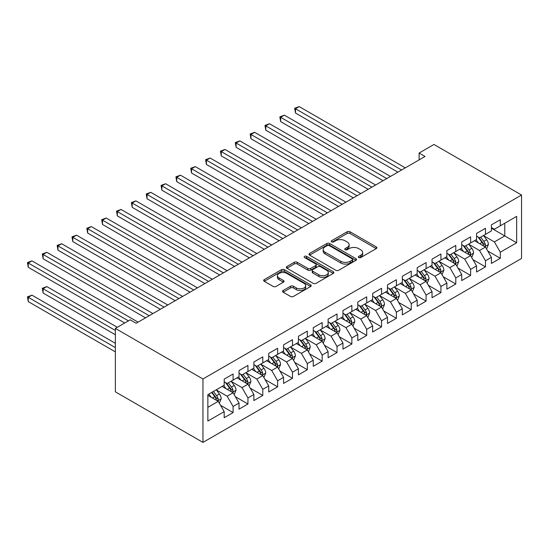 <?xml version="1.0" encoding="UTF-8"?>
<svg xmlns="http://www.w3.org/2000/svg" width="549" height="549" viewBox="0 0 549 549"><rect width="100%" height="100%" fill="white"/><g stroke="black" fill="none" stroke-linecap="round" stroke-linejoin="round"><path stroke-width="0.82" d="M358.73 257.543A1.441 0.83 0 0 0 360.775 257.543L376.257 248.601A2.059 1.187 0 0 0 376.861 247.757A2.059 1.187 0 0 0 376.257 246.92L350.029 231.774A2.059 1.187 0 0 0 347.112 231.774L331.63 240.716A1.441 0.83 0 0 0 331.205 241.306A1.441 0.83 0 0 0 331.63 241.889A1.441 0.83 0 0 0 333.668 241.889L335.672 240.737A6.595 3.809 0 0 1 344.998 240.737L347.181 241.999A6.595 3.809 0 0 1 349.116 244.689A6.595 3.809 0 0 1 347.181 247.379L345.184 248.539A1.441 0.83 0 0 0 344.758 249.129A1.441 0.83 0 0 0 345.184 249.72A1.441 0.83 0 0 0 347.222 249.72L349.226 248.56A6.595 3.809 0 0 1 358.552 248.56L360.734 249.822A6.595 3.809 0 0 1 362.669 252.513A6.595 3.809 0 0 1 360.734 255.203L358.73 256.362A1.441 0.83 0 0 0 358.312 256.953A1.441 0.83 0 0 0 358.73 257.543L358.73 256.362M283.14 290.496A2.059 1.187 0 0 0 282.536 291.341A2.059 1.187 0 0 0 283.14 292.185L290.496 296.433A2.059 1.187 0 0 0 293.413 296.433L310.61 286.503A2.059 1.187 0 0 0 311.214 285.658A2.059 1.187 0 0 0 310.61 284.821L284.375 269.676A2.059 1.187 0 0 0 281.465 269.676L264.268 279.606A2.059 1.187 0 0 0 263.664 280.443A2.059 1.187 0 0 0 264.268 281.287L273.155 286.42A2.059 1.187 0 0 0 276.072 286.42L283.428 282.172A2.059 1.187 0 0 0 284.032 281.328A2.059 1.187 0 0 0 283.428 280.484L279.022 277.945A5.511 3.184 0 0 1 277.41 275.694A5.511 3.184 0 0 1 280.813 272.75A5.511 3.184 0 0 1 286.818 273.443L304.084 283.414A5.511 3.184 0 0 1 305.704 285.658A5.511 3.184 0 0 1 302.3 288.602A5.511 3.184 0 0 1 296.288 287.909L293.413 286.249A2.059 1.187 0 0 0 290.496 286.249L283.14 290.496L283.14 292.185M115.365 328.398L202.958 378.968L202.958 442.398L115.365 391.828L115.365 328.398L130.216 319.827L136.152 323.258L425.05 156.458L419.113 153.034L419.113 159.889M419.113 153.034L433.957 144.462L521.55 195.032L202.958 378.968M335.816 270.266A2.059 1.187 0 0 0 338.733 270.266L355.93 260.336A2.059 1.187 0 0 0 356.534 259.499A2.059 1.187 0 0 0 355.93 258.654L329.695 243.509A2.059 1.187 0 0 0 326.785 243.509L309.588 253.439A2.059 1.187 0 0 0 308.984 254.283A2.059 1.187 0 0 0 309.588 255.12L335.816 270.266M305.134 257.852A1.441 0.83 0 0 1 306.603 258.057L306.603 256.342L333.27 271.734A2.059 1.187 0 0 1 333.874 272.579A2.059 1.187 0 0 1 333.27 273.423L316.073 283.346A2.059 1.187 0 0 1 313.156 283.346L286.928 268.207L286.928 266.519A2.059 1.187 0 0 0 286.324 267.363A2.059 1.187 0 0 0 286.928 268.207M286.928 266.519L294.285 262.271A2.059 1.187 0 0 1 297.201 262.271L307.838 268.413A2.059 1.187 0 0 0 310.755 268.413L315.634 265.599A2.059 1.187 0 0 0 316.238 264.755A2.059 1.187 0 0 0 315.634 263.911L304.558 257.522A1.441 0.83 0 0 1 304.139 256.932A1.441 0.83 0 0 1 305.031 256.163A1.441 0.83 0 0 1 306.603 256.342M202.958 442.398L521.55 258.462L521.55 195.032M491.41 228.206L504.771 235.919L504.771 223.23L516.65 216.375L500.317 225.804L500.317 219.717L491.41 224.857L491.41 230.944L485.474 234.375L485.474 228.288L476.566 233.428L476.566 239.515L470.63 242.946L470.63 236.859L461.723 241.999L461.723 248.086L455.78 251.517L455.78 245.43L446.872 250.57L446.872 256.658L440.936 260.089L440.936 254.002L432.029 259.142L432.029 265.229L426.093 268.66L426.093 262.573L417.185 267.713L417.185 273.8L411.242 277.231L411.242 271.144L402.335 276.284L402.335 282.371L396.399 285.803L396.399 279.716L387.491 284.856L387.491 290.943L381.555 294.374L381.555 288.287L372.647 293.427L372.647 299.514L366.705 302.945L366.705 296.858L357.797 301.998L357.797 308.085L351.861 311.516L351.861 305.429L342.953 310.569L342.953 316.656L337.017 320.088L337.017 314.001L328.11 319.141L328.11 325.228L322.167 328.659L322.167 322.572L313.259 327.712L313.259 333.799L307.323 337.23L307.323 331.143L298.416 336.283L298.416 342.37L292.48 345.801L292.48 339.714L283.572 344.854L283.572 350.941L277.629 354.373L277.629 348.286L268.722 353.426L268.722 359.513L262.786 362.944L262.786 356.857L253.878 361.997L253.878 368.084L247.942 371.515L247.942 365.428L239.035 370.568L239.035 376.655L233.092 380.086L233.092 373.999L224.184 379.139L224.184 385.226L207.858 394.656L207.858 421.056L224.184 411.626L218.248 401.34L207.858 395.342M516.65 216.375L516.65 242.775L500.317 252.204L494.381 241.917L483.621 235.699M487.773 251.044L500.317 258.291L500.317 252.204M500.317 258.291L491.41 263.431L491.41 257.344L485.474 260.775L479.538 250.488L468.771 244.271M472.929 259.615L485.474 266.862L485.474 260.775M485.474 266.862L476.566 272.002L476.566 265.915L470.63 269.346L464.687 259.059L453.927 252.842M458.086 268.187L470.63 275.433L470.63 269.346M470.63 275.433L461.723 280.573L461.723 274.486L455.78 277.918L449.844 267.631L439.083 261.413M443.235 276.758L455.78 284.005L455.78 277.918M455.78 284.005L446.872 289.145L446.872 283.058L440.936 286.489L435 276.202L424.233 269.984M428.392 285.329L440.936 292.576L440.936 286.489M440.936 292.576L432.029 297.716L432.029 291.629L426.093 295.06L420.15 284.773L409.389 278.556M413.548 293.9L426.093 301.147L426.093 295.06M426.093 301.147L417.185 306.287L417.185 300.2L411.242 303.631L405.306 293.344L394.546 287.127M398.698 302.472L411.242 309.711L411.242 303.631M411.242 309.711L402.335 314.858L402.335 308.771L396.399 312.203L390.463 301.916L379.695 295.698M383.854 311.043L396.399 318.283L396.399 312.203M396.399 318.283L387.491 323.43L387.491 317.343L381.555 320.774L375.612 310.487L364.852 304.27M369.01 319.614L381.555 326.854L381.555 320.774M381.555 326.854L372.647 332.001L372.647 325.914L366.705 329.345L360.768 319.058L350.008 312.841M354.16 328.185L366.705 335.425L366.705 329.345M366.705 335.425L357.797 340.572L357.797 334.485L351.861 337.916L345.925 327.629L335.158 321.412M339.316 336.757L351.861 343.997L351.861 337.916M351.861 343.997L342.953 349.143L342.953 343.056L337.017 346.488L331.074 336.201L320.314 329.983M324.473 345.328L337.017 352.568L337.017 346.488M337.017 352.568L328.11 357.715L328.11 351.628L322.167 355.059L316.231 344.772L305.47 338.555M309.622 353.899L322.167 361.139L322.167 355.059M322.167 361.139L313.259 366.286L313.259 360.199L307.323 363.63L301.387 353.343L290.62 347.126M294.779 362.47L307.323 369.71L307.323 363.63M307.323 369.71L298.416 374.857L298.416 368.77L292.48 372.201L286.537 361.915L275.776 355.697M279.935 371.042L292.48 378.282L292.48 372.201M292.48 378.282L283.572 383.428L283.572 377.341L277.629 380.773L271.693 370.486L260.933 364.268M265.085 379.613L277.629 386.853L277.629 380.773M277.629 386.853L268.722 392L268.722 385.913L262.786 389.344L256.85 379.057L246.082 372.84M250.241 388.184L262.786 395.424L262.786 389.344M262.786 395.424L253.878 400.571L253.878 394.484L247.942 397.915L241.999 387.628L231.239 381.411M235.397 396.755L247.942 403.995L247.942 397.915M247.942 403.995L239.035 409.142L239.035 403.055L233.092 406.486L227.156 396.2L216.395 389.982M220.547 405.327L233.092 412.567L233.092 406.486M233.092 412.567L224.184 417.714L224.184 411.626M224.184 381.795L227.156 383.511L233.092 380.086M207.858 407.337L218.248 401.34M239.035 373.224L241.999 374.94L247.942 371.515M227.156 396.2L233.092 392.768L222.112 386.427M239.035 403.055L233.092 392.768M253.878 364.653L256.85 366.368L262.786 362.944M241.999 387.628L247.942 384.197L236.955 377.856M253.878 394.484L247.942 384.197M268.722 356.081L271.693 357.797L277.629 354.373M256.85 379.057L262.786 375.626L251.799 369.285M268.722 385.913L262.786 375.626M283.572 347.51L286.537 349.226L292.48 345.801M271.693 370.486L277.629 367.055L266.649 360.714M283.572 377.341L277.629 367.055M298.416 338.939L301.387 340.654L307.323 337.23M286.537 361.915L292.48 358.483L281.493 352.142M298.416 368.77L292.48 358.483M313.259 330.374L316.231 332.083L322.167 328.659M301.387 353.343L307.323 349.912L296.336 343.571M313.259 360.199L307.323 349.912M328.11 321.803L331.074 323.512L337.017 320.088M316.231 344.772L322.167 341.341L311.187 335M328.11 351.628L322.167 341.341M342.953 313.232L345.925 314.941L351.861 311.516M331.074 336.201L337.017 332.769L326.031 326.429M342.953 343.056L337.017 332.769M357.797 304.661L360.768 306.369L366.705 302.945M345.925 327.629L351.861 324.198L340.874 317.857M357.797 334.485L351.861 324.198M372.647 296.089L375.612 297.798L381.555 294.374M360.768 319.058L366.705 315.627L355.725 309.286M372.647 325.914L366.705 315.627M387.491 287.518L390.463 289.227L396.399 285.803M375.612 310.487L381.555 307.056L370.568 300.715M387.491 317.343L381.555 307.056M402.335 278.947L405.306 280.656L411.242 277.231M390.463 301.916L396.399 298.484L385.412 292.143M402.335 308.771L396.399 298.484M417.185 270.376L420.15 272.084L426.093 268.66M405.306 293.344L411.242 289.913L400.262 283.572M417.185 300.2L411.242 289.913M432.029 261.804L435 263.513L440.936 260.089M420.15 284.773L426.093 281.342L415.106 275.001M432.029 291.629L426.093 281.342M446.872 253.233L449.844 254.942L455.78 251.517M435 276.202L440.936 272.771L429.949 266.43M446.872 283.058L440.936 272.771M461.723 244.662L464.687 246.371L470.63 242.946M449.844 267.631L455.78 264.199L444.8 257.858M461.723 274.486L455.78 264.199M476.566 236.091L479.538 237.799L485.474 234.375M464.687 259.059L470.63 255.628L459.643 249.287M476.566 265.915L470.63 255.628M491.41 227.519L494.381 229.228L500.317 225.804M479.538 250.488L485.474 247.057L474.487 240.716M491.41 257.344L485.474 247.057M494.381 241.917L504.771 235.919L516.65 242.775M359.307 257.742L360.734 256.918A6.595 3.809 0 0 0 362.669 254.228L362.669 252.513M349.116 244.689L349.116 246.405A6.595 3.809 0 0 1 347.181 249.095L345.76 249.919M376.23 248.615L350.029 233.49A2.059 1.187 0 0 0 347.112 233.49L332.207 242.095M355.903 260.356L329.695 245.225A2.059 1.187 0 0 0 326.785 245.225L309.615 255.141M352.286 260.089A1.441 0.83 0 0 0 352.705 259.499A1.441 0.83 0 0 0 352.286 258.908L329.263 245.616A1.441 0.83 0 0 0 327.218 245.616L325.104 246.837A6.595 3.809 0 0 0 323.176 249.527A6.595 3.809 0 0 0 325.104 252.217L340.847 261.303A6.595 3.809 0 0 0 350.173 261.303L352.286 260.089L352.286 261.798A1.441 0.83 0 0 0 352.705 261.214L352.705 259.499M323.176 249.527L323.176 251.243A6.595 3.809 0 0 0 325.104 253.933L325.104 252.217M352.286 261.798L350.173 263.019A6.595 3.809 0 0 1 340.847 263.019L325.104 253.933M286.955 268.221L294.285 263.987L294.285 262.271M316.238 264.755L316.238 266.471A2.059 1.187 0 0 1 315.634 267.308L310.755 270.129A2.059 1.187 0 0 1 307.838 270.129L297.201 263.987A2.059 1.187 0 0 0 294.285 263.987M306.603 258.057L333.243 273.436M318.88 274.788A5.511 3.184 0 0 0 324.884 275.474A5.511 3.184 0 0 0 328.288 272.537A5.511 3.184 0 0 0 326.676 270.286L320.589 266.773A2.059 1.187 0 0 0 317.679 266.773L312.793 269.593A2.059 1.187 0 0 0 312.189 270.431A2.059 1.187 0 0 0 312.793 271.275L318.88 274.788L318.88 276.504A5.511 3.184 0 0 0 324.884 277.19A5.511 3.184 0 0 0 328.288 274.253L328.288 272.537M312.189 270.431L312.189 272.146A2.059 1.187 0 0 0 312.793 272.99L312.793 271.275M318.88 276.504L312.793 272.99M305.704 285.658L305.704 287.374A5.511 3.184 0 0 1 302.3 290.318A5.511 3.184 0 0 1 296.288 289.625L293.413 287.964A2.059 1.187 0 0 0 290.496 287.964L283.167 292.198M277.41 275.694L277.41 277.403A5.511 3.184 0 0 0 279.022 279.654L279.022 277.945M283.401 282.186L279.022 279.654M310.61 284.821L310.61 286.503L284.375 271.391A2.059 1.187 0 0 0 281.465 271.391L264.295 281.301M486.572 248.965L488.411 244.47A5.565 3.212 -120 0 0 486.64 239.735L483.484 235.521M478.46 243.008L476.058 239.81M474.94 240.977L474.665 240.613M295.492 147.317L368.194 189.288L265.798 130.175L265.798 125.886L269.511 123.745L375.612 185.006M484.424 246.453L485.289 245.678L485.412 244.71A5.565 3.212 -120 0 0 483.82 241.361L480.663 237.154M478.865 237.415L482.756 242.617A2.834 1.633 60 0 1 483.271 243.475L485.412 244.71M477.884 236.845L482.036 242.39A5.565 3.212 60 0 1 483.628 245.739L483.738 246.062M401.594 170.005L295.492 108.743L299.205 106.602L405.306 167.864M397.881 172.146L295.492 113.032L295.492 108.743L294.676 108.277L299.205 106.602M295.492 113.032L294.676 108.277M471.728 257.536L473.567 253.041A5.565 3.212 -120 0 0 471.79 248.306L468.64 244.092M463.61 251.579L461.215 248.381M460.096 249.548L459.822 249.184M280.649 155.889L353.343 197.86L250.955 138.746L250.955 134.457L254.667 132.316L360.768 193.577M469.58 255.024L470.445 254.249L470.562 253.281A5.565 3.212 -120 0 0 468.97 249.932L465.82 245.726M464.015 245.986L467.913 251.188A2.834 1.633 60 0 1 468.427 252.046L470.562 253.281M463.04 245.417L467.192 250.962A5.565 3.212 60 0 1 468.784 254.311L468.894 254.626M456.885 266.107L458.724 261.612A5.565 3.212 -120 0 0 456.946 256.877L453.79 252.664M448.766 260.151L446.371 256.953M445.246 258.119L444.978 257.756M265.798 164.46L338.5 206.431L236.111 147.317L236.111 143.028L239.817 140.887L345.925 202.149M454.737 263.595L455.595 262.82L455.718 261.852A5.565 3.212 -120 0 0 454.126 258.504L450.969 254.297M449.171 254.558L453.069 259.752A2.834 1.633 60 0 1 453.584 260.617L455.718 261.852M448.19 253.988L452.342 259.533A5.565 3.212 60 0 1 453.934 262.882L454.05 263.197M386.75 178.576L280.649 117.314L284.355 115.173L390.463 176.435M383.037 180.717L280.649 121.603L280.649 117.314L279.832 116.848L284.355 115.173M280.649 121.603L279.832 116.848M371.906 187.147L264.982 125.419L269.511 123.745M265.798 130.175L264.982 125.419M442.034 274.678L443.873 270.183A5.565 3.212 -120 0 0 442.103 265.448L438.946 261.235M433.923 268.722L431.521 265.524M430.402 266.69L430.128 266.327M250.955 173.031L323.656 215.002L221.261 155.889L221.261 151.599L224.973 149.458L331.074 210.72M439.886 272.167L440.751 271.391L440.874 270.424A5.565 3.212 -120 0 0 439.282 267.075L436.126 262.868M434.328 263.129L438.219 268.324A2.834 1.633 60 0 1 438.733 269.188L440.874 270.424M433.346 262.559L437.498 268.104A5.565 3.212 60 0 1 439.09 271.453L439.2 271.769M427.191 283.25L429.03 278.755A5.565 3.212 -120 0 0 427.252 274.02L424.103 269.806M419.072 277.293L416.677 274.095M415.559 275.262L415.284 274.898M236.111 181.602L308.806 223.573L206.417 164.46L206.417 160.171L210.13 158.03L316.231 219.291M425.043 280.738L425.907 279.963L426.024 278.995A5.565 3.212 -120 0 0 424.432 275.646L421.282 271.439M419.477 271.7L423.375 276.895A2.834 1.633 60 0 1 423.89 277.76L426.024 278.995M418.503 271.131L422.655 276.675A5.565 3.212 60 0 1 424.247 280.024L424.356 280.34M357.056 195.719L250.138 133.99L254.667 132.316M250.955 138.746L250.138 133.99M342.212 204.29L235.295 142.562L239.817 140.887M236.111 147.317L235.295 142.562M412.347 291.821L414.186 287.326A5.565 3.212 -120 0 0 412.409 282.591L409.252 278.377M404.229 285.864L401.834 282.666M400.708 283.833L400.441 283.469M221.261 190.174L293.962 232.145L191.574 173.031L191.574 168.742L195.279 166.601L301.387 227.862M410.199 289.309L411.057 288.534L411.18 287.566A5.565 3.212 -120 0 0 409.588 284.217L406.432 280.011M404.634 280.271L408.531 285.466A2.834 1.633 60 0 1 409.046 286.331L411.18 287.566M403.652 279.702L407.804 285.247A5.565 3.212 60 0 1 409.396 288.596L409.513 288.911M327.369 212.861L220.444 151.133L224.973 149.458M221.261 155.889L220.444 151.133M397.497 300.392L399.336 295.897A5.565 3.212 -120 0 0 397.565 291.162L394.408 286.949M389.385 294.436L386.983 291.238M385.865 292.404L385.59 292.041M206.417 198.745L279.118 240.716L176.723 181.602L176.723 177.313L180.436 175.172L286.537 236.434M395.349 297.881L396.213 297.105L396.337 296.137A5.565 3.212 -120 0 0 394.745 292.789L391.588 288.582M389.79 288.843L393.681 294.038A2.834 1.633 60 0 1 394.196 294.902L396.337 296.137M388.809 288.273L392.96 293.818A5.565 3.212 60 0 1 394.553 297.167L394.662 297.483M312.518 221.432L205.601 159.704L210.13 158.03M206.417 164.46L205.601 159.704M382.653 308.963L384.492 304.469A5.565 3.212 -120 0 0 382.715 299.733L379.565 295.52M374.535 303.007L372.14 299.809M371.021 300.976L370.747 300.612M191.574 207.316L264.268 249.287L161.88 190.174L161.88 185.885L165.592 183.743L271.693 245.005M380.505 306.452L381.37 305.676L381.486 304.709A5.565 3.212 -120 0 0 379.894 301.36L376.744 297.153M374.94 297.414L378.837 302.609A2.834 1.633 60 0 1 379.352 303.473L381.486 304.709M373.965 296.844L378.117 302.389A5.565 3.212 60 0 1 379.709 305.731L379.819 306.054M367.809 317.535L369.649 313.04A5.565 3.212 -120 0 0 367.871 308.305L364.714 304.091M359.691 311.578L357.296 308.38M356.171 309.547L355.903 309.183M176.723 215.887L249.424 257.858L147.036 198.745L147.036 194.456L150.742 192.315L256.85 253.576M365.661 315.023L366.519 314.248L366.643 313.28A5.565 3.212 -120 0 0 365.051 309.931L361.894 305.718M360.096 305.985L363.994 311.18A2.834 1.633 60 0 1 364.509 312.045L366.643 313.28M359.115 305.416L363.266 310.96A5.565 3.212 60 0 1 364.859 314.303L364.975 314.625M352.959 326.106L354.798 321.611A5.565 3.212 -120 0 0 353.028 316.876L349.871 312.662M344.847 320.149L342.446 316.951M341.327 318.118L341.053 317.754M161.88 224.459L234.581 266.43L132.185 207.316L132.185 203.027L135.898 200.886L241.999 262.148M350.811 323.594L351.676 322.819L351.799 321.851A5.565 3.212 -120 0 0 350.207 318.502L347.05 314.289M345.252 314.556L349.143 319.751A2.834 1.633 60 0 1 349.658 320.616L351.799 321.851M344.271 313.987L348.423 319.532A5.565 3.212 60 0 1 350.015 322.874L350.125 323.196M338.115 334.677L339.955 330.182A5.565 3.212 -120 0 0 338.177 325.447L335.027 321.234M329.997 328.721L327.602 325.523M326.483 326.689L326.209 326.326M147.036 233.03L219.73 275.001L117.342 215.887L117.342 211.598L121.055 209.457L227.156 270.719M335.967 332.166L336.832 331.39L336.949 330.423A5.565 3.212 -120 0 0 335.357 327.074L332.207 322.86M330.402 323.128L334.3 328.323A2.834 1.633 60 0 1 334.815 329.187L336.949 330.423M329.427 322.558L333.579 328.103A5.565 3.212 60 0 1 335.171 331.445L335.281 331.768M323.272 343.249L325.111 338.754A5.565 3.212 -120 0 0 323.334 334.018L320.177 329.805M315.153 337.292L312.758 334.094M311.633 335.261L311.365 334.897M132.185 241.601L204.887 283.572L102.498 224.459L102.498 220.17L106.204 218.028L212.312 279.283M321.124 340.737L321.982 339.961L322.105 338.994A5.565 3.212 -120 0 0 320.513 335.645L317.356 331.431M315.558 331.699L319.456 336.894A2.834 1.633 60 0 1 319.971 337.759L322.105 338.994M314.577 331.129L318.729 336.674A5.565 3.212 60 0 1 320.321 340.016L320.438 340.339M308.421 351.82L310.26 347.325A5.565 3.212 -120 0 0 308.49 342.59L305.333 338.376M300.31 345.863L297.908 342.665M296.789 343.832L296.515 343.468M117.342 250.172L190.043 292.143L87.648 233.03L87.648 228.741L91.36 226.6L197.462 287.854M306.273 349.308L307.138 348.533L307.262 347.565A5.565 3.212 -120 0 0 305.669 344.216L302.513 340.003M300.715 340.27L304.606 345.465A2.834 1.633 60 0 1 305.12 346.33L307.262 347.565M299.733 339.701L303.885 345.246A5.565 3.212 60 0 1 305.477 348.588L305.587 348.91M293.578 360.384L295.417 355.896A5.565 3.212 -120 0 0 293.64 351.161L290.49 346.947M285.459 354.434L283.064 351.236M281.946 352.403L281.671 352.039M102.498 258.744L175.193 300.715L72.804 241.601L72.804 237.312L76.517 235.171L182.618 296.426M291.43 357.879L292.294 357.104L292.411 356.136A5.565 3.212 -120 0 0 290.819 352.787L287.669 348.574M285.864 348.841L289.762 354.036A2.834 1.633 60 0 1 290.277 354.901L292.411 356.136M284.89 348.272L289.042 353.817A5.565 3.212 60 0 1 290.634 357.159L290.744 357.481M278.734 368.955L280.573 364.467A5.565 3.212 -120 0 0 278.796 359.732L275.639 355.519M270.616 363.006L268.221 359.808M267.095 360.974L266.828 360.611M87.648 267.315L160.349 309.286L57.961 250.172L57.961 245.883L61.666 243.742L167.774 304.997M276.586 366.451L277.444 365.675L277.568 364.708A5.565 3.212 -120 0 0 275.975 361.359L272.819 357.145M271.021 357.413L274.919 362.608A2.834 1.633 60 0 1 275.433 363.472L277.568 364.708M270.039 356.843L274.191 362.388A5.565 3.212 60 0 1 275.783 365.73L275.9 366.053M263.884 377.527L265.723 373.039A5.565 3.212 -120 0 0 263.952 368.304L260.796 364.09M255.772 371.577L253.37 368.379M252.252 369.546L251.977 369.182M72.804 275.886L145.506 317.857L43.11 258.744L43.11 254.455L46.823 252.314L152.924 313.568M261.736 375.022L262.6 374.246L262.724 373.279A5.565 3.212 -120 0 0 261.132 369.93L257.975 365.716M256.177 365.984L260.068 371.179A2.834 1.633 60 0 1 260.583 372.044L262.724 373.279M255.196 365.414L259.348 370.959A5.565 3.212 60 0 1 260.94 374.301L261.049 374.624M297.675 230.004L190.757 168.275L195.279 166.601M191.574 173.031L190.757 168.275M282.831 238.575L175.906 176.847L180.436 175.172M176.723 181.602L175.906 176.847M267.981 247.146L161.063 185.418L165.592 183.743M161.88 190.174L161.063 185.418M253.137 255.717L146.219 193.989L150.742 192.315M147.036 198.745L146.219 193.989M238.293 264.289L131.369 202.56L135.898 200.886M132.185 207.316L131.369 202.56M223.443 272.86L116.525 211.132L121.055 209.457M117.342 215.887L116.525 211.132M208.599 281.431L101.682 219.703L106.204 218.028M102.498 224.459L101.682 219.703M193.756 290.002L86.831 228.274L91.36 226.6M87.648 233.03L86.831 228.274M178.905 298.574L71.988 236.845L76.517 235.171M72.804 241.601L71.988 236.845M249.04 386.098L250.879 381.61A5.565 3.212 -120 0 0 249.102 376.875L245.952 372.661M240.922 380.148L238.527 376.95M237.408 378.117L237.134 377.753M57.961 284.457L124.719 322.997L28.267 267.315L28.267 263.026L31.979 260.885L138.08 322.139M246.892 383.593L247.757 382.818L247.874 381.85A5.565 3.212 -120 0 0 246.281 378.501L243.132 374.288M241.327 374.555L245.225 379.75A2.834 1.633 60 0 1 245.739 380.615L247.874 381.85M240.352 373.986L244.504 379.531A5.565 3.212 60 0 1 246.096 382.873L246.206 383.195M164.062 307.145L57.144 245.417L61.666 243.742M57.961 250.172L57.144 245.417M234.197 394.669L236.036 390.181A5.565 3.212 -120 0 0 234.258 385.446L231.102 381.232M226.078 388.719L223.683 385.522M222.558 386.688L222.29 386.324M117.294 327.286L46.823 286.599L43.11 288.74L43.11 293.029L115.365 334.746M232.049 392.164L232.906 391.389L233.03 390.414A5.565 3.212 -120 0 0 231.438 387.072L228.281 382.859M226.483 383.127L230.381 388.321A2.834 1.633 60 0 1 230.896 389.186L233.03 390.414M225.502 382.557L229.654 388.102A5.565 3.212 60 0 1 231.246 391.444L231.362 391.766M43.11 293.029L42.294 288.273L115.365 330.457M42.294 288.273L46.823 286.599M149.218 315.716L42.294 253.981L46.823 252.314M43.11 258.744L42.294 253.981M219.346 403.241L221.185 398.752A5.565 3.212 -120 0 0 219.415 394.017L216.258 389.804M211.235 397.291L208.833 394.093M115.365 343.317L31.979 295.17L28.267 297.311L28.267 301.6L115.365 351.888M217.198 400.736L218.063 399.96L218.186 398.986A5.565 3.212 -120 0 0 216.594 395.644L213.437 391.43M212.044 392.24L215.531 396.893A2.834 1.633 60 0 1 216.045 397.757L218.186 398.986M211.653 392.46L214.81 396.673A5.565 3.212 60 0 1 216.402 400.015L216.512 400.338M28.267 301.6L27.45 296.844L115.365 347.599M27.45 296.844L31.979 295.17M128.432 320.856L27.45 262.552L31.979 260.885M28.267 267.315L27.45 262.552M360.734 256.918L360.734 255.203M345.184 249.72L345.184 248.539M347.181 249.095L347.181 247.379M331.63 241.889L331.63 240.716M347.112 233.49L347.112 231.774M350.029 233.49L350.029 231.774M376.257 248.601L376.257 246.92M309.588 255.12L309.588 253.439M326.785 245.225L326.785 243.509M329.695 245.225L329.695 243.509M355.93 260.336L355.93 258.654M340.847 263.019L340.847 261.303M350.173 263.019L350.173 261.303M297.201 263.987L297.201 262.271M307.838 270.129L307.838 268.413M310.755 270.129L310.755 268.413M315.634 267.308L315.634 265.599M333.27 273.423L333.27 271.734M290.496 287.964L290.496 286.249M293.413 287.964L293.413 286.249M296.288 289.625L296.288 287.909M283.428 282.172L283.428 280.484M264.268 281.287L264.268 279.606M281.465 271.391L281.465 269.676M284.375 271.391L284.375 269.676M484.774 246.659L488.377 244.579M483.82 241.361L486.64 239.735M479.709 243.729L482.036 242.39M469.93 255.23L473.533 253.151M468.97 249.932L471.79 248.306M464.866 252.3L467.192 250.962M455.087 263.801L458.683 261.722M454.126 258.504L456.946 256.877M450.022 260.871L452.342 259.533M440.236 272.373L443.839 270.293M439.282 267.075L442.103 265.448M435.172 269.442L437.498 268.104M425.393 280.944L428.995 278.865M424.432 275.646L427.252 274.02M420.328 278.014L422.655 276.675M410.549 289.515L414.145 287.436M409.588 284.217L412.409 282.591M405.485 286.585L407.804 285.247M395.699 298.086L399.301 296.007M394.745 292.789L397.565 291.162M390.634 295.156L392.96 293.818M380.855 306.658L384.458 304.578M379.894 301.36L382.715 299.733M375.791 303.727L378.117 302.389M366.011 315.229L369.607 313.15M365.051 309.931L367.871 308.305M360.947 312.299L363.266 310.96M351.161 323.8L354.764 321.721M350.207 318.502L353.028 316.876M346.096 320.87L348.423 319.532M336.317 332.371L339.92 330.292M335.357 327.074L338.177 325.447M331.253 329.441L333.579 328.103M321.474 340.943L325.07 338.863M320.513 335.645L323.334 334.018M316.409 338.012L318.729 336.674M306.623 349.514L310.226 347.435M305.669 344.216L308.49 342.59M301.559 346.584L303.885 345.246M291.78 358.085L295.383 356.006M290.819 352.787L293.64 351.161M286.715 355.155L289.042 353.817M276.936 366.657L280.532 364.577M275.975 361.359L278.796 359.732M271.872 363.726L274.191 362.388M262.086 375.221L265.689 373.148M261.132 369.93L263.952 368.304M257.021 372.297L259.348 370.959M247.242 383.792L250.845 381.72M246.281 378.501L249.102 376.875M242.178 380.869L244.504 379.531M232.399 392.363L235.995 390.291M231.438 387.072L234.258 385.446M227.334 389.44L229.654 388.102M217.548 400.935L221.151 398.862M216.594 395.644L219.415 394.017M212.484 398.011L214.81 396.673"/></g></svg>
